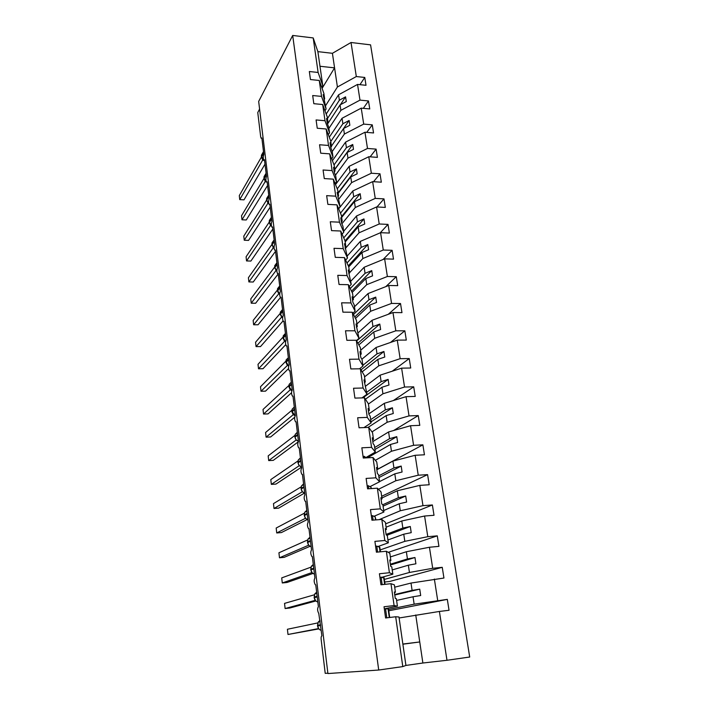 <?xml version="1.0" encoding="UTF-8"?>
<svg xmlns="http://www.w3.org/2000/svg" width="709" height="709" viewBox="0 0 709 709"><rect width="100%" height="100%" fill="white"/><g stroke="black" fill="none" stroke-linecap="round" stroke-linejoin="round"><path stroke-width="1.06" d="M399.123 617.982L439.403 611.45L446.989 660.274L469.704 657.021L370.577 44.862L351.026 42.496L356.317 76.545L364.772 77.449L359.95 84.672M326.193 114.078L338.574 94.802L339.372 100.208L345.575 96.849L346.284 101.547L340.072 104.888L340.878 110.338L359.986 100.129L368.485 100.953L363.327 108.335M364.772 77.449L366.012 85.302L357.54 84.424L338.574 94.802M356.317 76.545L337.413 87.003L325.626 105.65M327.859 673.169L325.218 673.355L321.159 639.562C320.973 637.418 321.221 636.186 321.904 635.849L318.784 613.524C317.375 610.874 317.242 608.606 318.394 606.709L315.762 584.881L315.292 584.765C313.927 582.204 313.812 579.971 314.929 578.048L312.341 556.583L311.854 556.476C310.542 554.013 310.436 551.806 311.535 549.865L308.982 528.746L308.477 528.648C307.21 526.273 307.121 524.102 308.185 522.134L305.685 501.36L305.154 501.281C303.939 498.976 303.851 496.841 304.897 494.855L302.433 474.41L301.883 474.356C300.713 472.123 300.634 470.014 301.662 468.011L299.233 447.893L298.666 447.858C297.541 445.704 297.479 443.612 298.471 441.592L296.087 421.793L295.502 421.775C294.421 419.693 294.359 417.628 295.334 415.589L292.985 396.101L292.392 396.109C291.346 394.089 291.293 392.05 292.25 389.994L289.937 370.807L289.334 370.842C288.315 368.884 288.279 366.872 289.21 364.798L286.932 345.903L286.312 345.965C285.337 344.069 285.31 342.075 286.223 339.983L283.972 321.381L283.352 321.469C282.404 319.635 282.377 317.659 283.272 315.558L281.065 297.239L280.427 297.346C279.514 295.564 279.497 293.615 280.374 291.496L278.194 273.452L277.547 273.594C276.67 271.857 276.661 269.925 277.511 267.798L275.367 250.02L274.72 250.197C273.869 248.513 273.86 246.599 274.693 244.454L272.584 226.942L271.928 227.146C271.113 225.506 271.104 223.61 271.919 221.456L269.837 204.201L269.181 204.431C268.392 202.845 268.392 200.957 269.19 198.795L267.142 181.796L266.469 182.062C265.707 180.511 265.715 178.641 266.495 176.461L264.475 159.711L263.801 160.012C263.066 158.497 263.074 156.645 263.845 154.456L261.851 137.945L261.178 138.282L260.699 136.881L257.766 112.545L259.591 109.071M329.286 137.209L342.057 118.261L342.872 123.756L349.129 120.477L349.847 125.254L343.573 128.515L344.397 134.045L363.708 124.102L372.269 124.846L366.73 132.388M368.485 100.953L369.752 108.938L361.227 108.14L342.057 118.261M328.887 128.418L340.878 110.338M332.397 160.713L345.593 142.101L346.417 147.685L352.745 144.494L353.481 149.342L347.135 152.515L347.968 158.142L367.492 148.456L376.107 149.12L370.142 156.84M372.269 124.846L373.554 132.955L364.967 132.237L345.593 142.101M332.211 151.531L344.397 134.045M335.525 184.579L349.183 166.323L350.024 172.003L356.423 168.893L357.168 173.82L350.751 176.913L351.602 182.621L371.339 173.226L380.006 173.802L373.563 181.69M376.107 149.12L377.41 157.371L368.777 156.733L349.183 166.323M335.428 175.22L347.968 158.142M338.663 208.845L352.834 190.943L353.694 196.712L360.163 193.699L360.916 198.706L354.429 201.702L355.298 207.507L375.247 198.396L383.977 198.883L376.975 206.966M380.006 173.802L381.336 182.186L372.642 181.637L352.834 190.943M338.645 199.318L351.602 182.621M343.652 231.311L356.547 215.961L357.416 221.828L363.956 218.913L364.727 224L358.169 226.898L359.046 232.8L379.218 223.991L388.009 224.39L380.237 232.836M383.977 198.883L385.324 207.409L376.576 206.948L356.547 215.961M341.88 223.796L355.298 207.507M347.197 256.055L360.323 241.397L361.209 247.352L367.82 244.543L368.6 249.719L361.971 252.51L362.866 258.519L383.268 250.02L392.112 250.321L383.09 259.494M388.009 224.39L389.383 233.057L380.573 232.685L360.323 241.397M345.194 248.62L359.046 232.8M350.804 281.198L364.16 267.258L365.055 273.319L371.746 270.608L372.535 275.872L365.835 278.557L366.739 284.663L387.38 276.492L396.287 276.696L385.793 286.649M392.112 250.321L393.504 259.139L384.641 258.865L364.16 267.258M349.59 272.708L362.866 258.519M354.473 306.749L368.06 293.553L368.972 299.712L375.735 297.115L376.541 302.468L369.761 305.047L370.683 311.251L391.554 303.417L400.523 303.523L388.275 314.3M396.287 276.696L397.705 285.656L388.771 285.488L368.06 293.553M353.233 298.117L366.739 284.663M358.196 332.725L372.03 320.291L372.961 326.557L379.802 324.066L380.618 329.517L373.758 331.98L374.698 338.299L395.817 330.802L404.839 330.811L390.455 342.482M400.523 303.523L401.968 312.642L392.981 312.563L372.03 320.291M356.937 323.951L370.683 311.251M361.856 359.233L376.062 347.49L377.011 353.862L383.932 351.487L384.765 357.035L377.826 359.383L378.783 365.809L400.142 358.674L409.235 358.568L392.21 371.224M404.839 330.811L406.31 340.081L397.262 340.116L376.062 347.49M360.704 350.202L374.698 338.299M365.295 386.378L380.166 375.15L381.132 381.637L388.133 379.386L388.984 385.031L381.965 387.256L382.931 393.787L404.547 387.034L413.702 386.822L393.362 400.55M409.235 358.568L410.724 368.006L401.613 368.148L380.166 375.15M364.532 376.896L378.783 365.809M368.848 413.879L384.34 403.306L385.324 409.899L392.405 407.781L393.273 413.515L386.166 415.616L387.158 422.263L409.031 415.908L418.248 415.571L393.619 430.523M413.702 386.822L415.217 396.428L406.044 396.677L384.34 403.306M368.432 404.041L382.931 393.787M372.819 441.583L388.594 431.949L389.587 438.667L396.756 436.664L397.634 442.505L390.455 444.481L391.457 451.243L413.595 445.287L422.874 444.835L376.833 469.659M418.248 415.571L419.79 425.347L410.555 425.719L388.594 431.949M371.995 431.896L387.158 422.263M376.851 469.757L392.919 461.098L393.929 467.931L401.188 466.07L402.083 472.017L394.807 473.851L395.835 480.737L418.239 475.207L427.589 474.631L381.664 496.282M422.874 444.835L424.452 454.788L415.146 455.284L392.919 461.098M375.345 460.318L391.457 451.243M381.903 497.975L397.315 490.77L398.352 497.727L405.699 496.008L406.611 502.061L399.247 503.753L400.284 510.764L422.972 505.668L432.384 504.968L385.616 523.854M427.589 474.631L429.193 484.761L419.825 485.381L397.315 490.77M378.455 489.281L395.835 480.737M386.095 527.195L401.799 520.973L402.854 528.063L410.289 526.486L411.22 532.654L403.758 534.196L404.821 541.339L427.793 536.695L437.276 535.853L388.231 552.355M432.384 504.968L434.014 515.283L424.585 516.028L401.799 520.973M379.147 519.644L400.284 510.764M390.358 556.928L406.363 551.735L407.436 558.949L414.96 557.522L415.908 563.806L408.357 565.197L409.439 572.464L432.703 568.299L442.248 567.324L389.649 581.477L384.712 582M437.276 535.853L438.933 546.364L429.432 547.251L406.363 551.735M380.192 549.918L404.821 541.339M394.7 587.185L411.007 583.055L412.097 590.402L419.728 589.144L420.685 595.533L413.046 596.765L414.145 604.174L447.317 599.38L388.762 610.777M442.248 567.324L443.94 578.03L411.007 583.055M384.349 579.421L409.439 572.464M351.026 42.496L332.415 53.308L317.88 51.633L322.737 85.505L318.119 72.46L309.337 71.52L310.453 79.55L319.263 80.463L321.531 96.397L326.105 108.982L324.97 110.755M323.995 99.836L324.642 98.79L323.862 93.358L319.263 80.463M321.531 96.397L312.687 95.538L313.821 103.691L322.692 104.524L324.997 120.725L329.525 132.822L328.311 134.639M327.345 123.534L328.037 122.48L327.248 116.95L322.692 104.524M324.997 120.725L316.09 119.945L317.251 128.24L326.175 128.985L328.524 145.451L333 157.061L331.688 158.913M331.493 146.541L330.031 142.713L330.731 147.605L331.493 146.541L330.686 140.923L326.175 128.985M328.524 145.451L319.555 144.76L320.734 153.197L329.72 153.862L332.104 170.603L336.536 181.681L335.118 183.587M334.231 172.048L335.002 170.993L334.178 165.286L329.72 153.862M332.104 170.603L323.074 170L324.27 178.571L333.327 179.147L335.747 196.171L340.125 206.718L338.583 208.659M337.785 196.863L338.565 195.852L337.732 190.047L333.327 179.147M335.747 196.171L326.654 195.657L327.877 204.378L336.988 204.866L339.46 222.183L343.776 232.171L342.092 234.165M341.401 222.094L342.19 221.119L341.339 215.226L336.988 204.866M339.46 222.183L330.297 221.766L331.537 230.629L340.719 231.019L343.227 248.629L347.49 258.049L345.646 260.097M345.07 247.733L345.877 246.812L345.017 240.812L340.719 231.019M343.227 248.629L334.001 248.31L335.268 257.34L344.503 257.624L347.064 275.544L351.256 284.362L349.227 286.463M361.971 252.51L348.748 266.868L344.503 257.624M347.064 275.544L337.776 275.322L339.053 284.504L348.367 284.69L350.964 302.929L355.103 311.118L352.834 313.289M352.595 300.332L353.437 299.499L352.541 293.296L348.367 284.69M350.964 302.929L341.614 302.814L342.917 312.155L352.293 312.235L354.934 330.793L359.002 338.344L356.459 340.586M356.459 327.301L357.309 326.521L356.405 320.211L352.293 312.235M354.934 330.793L345.513 330.784L346.843 340.293L356.281 340.258L358.976 359.153L362.973 366.03L359.543 368.804M360.385 354.739L361.253 354.013L360.332 347.587L356.281 340.258M358.976 359.153L349.493 359.259L350.84 368.937L360.349 368.795L363.088 388.018L367.014 394.204L361.971 397.9M364.382 382.647L365.268 381.974L364.329 375.442L360.349 368.795M363.088 388.018L353.534 388.24L354.908 398.103L364.488 397.838L367.28 417.406L371.135 422.883L363.965 427.598M368.45 411.052L369.345 410.431L368.396 403.784L364.488 397.838M367.28 417.406L357.655 417.752L359.055 427.793L368.707 427.403L371.543 447.335L375.318 452.067L365.933 457.535M372.579 439.961L373.501 439.394L372.526 432.632L368.707 427.403M371.543 447.335L361.847 447.813L363.274 458.032L372.996 457.518L375.885 477.822L379.581 481.774L369.947 486.658M376.798 469.376L377.729 468.871L376.745 461.984L372.996 457.518M375.885 477.822L366.119 478.424L367.572 488.829L377.365 488.182L380.316 508.867L383.915 512.013L374.006 516.303M381.079 499.322L382.036 498.888L381.025 491.869L377.365 488.182M380.316 508.867L370.47 509.603L371.95 520.211L381.814 519.431L384.819 540.497L388.337 542.81L378.057 546.488M385.448 529.818L386.414 529.437L385.395 522.303L381.814 519.431M384.819 540.497L374.901 541.375L376.417 552.187L386.352 551.256L389.409 572.73L392.839 574.184L382.018 577.25M389.888 560.872L390.881 560.562L389.835 553.286L386.352 551.256M389.409 572.73L379.421 573.749L380.963 584.765L390.978 583.693L394.098 605.575L384.03 606.744L385.599 617.982L395.684 616.75L402.792 666.593L378.712 670.032L327.912 673.55L258.67 101.431L292.693 35.45L378.712 670.032M394.417 592.494L395.427 592.254L394.364 584.845L390.978 583.693M439.403 611.45L449.045 610.281L447.317 599.38M388.567 609.439L414.145 604.174M415.74 614.96L419.746 641.955L402.88 644.206L398.981 616.998L395.684 616.75M322.737 85.505L321.682 87.251M357.54 84.424L359.986 100.129M361.227 108.14L363.708 124.102M364.967 132.237L367.492 148.456M368.777 156.733L371.339 173.226M372.642 181.637L375.247 198.396M376.576 206.948L379.218 223.991M380.573 232.685L383.268 250.02M384.641 258.865L387.38 276.492M388.771 285.488L391.554 303.417M392.981 312.563L395.817 330.802M397.262 340.116L400.142 358.674M401.613 368.148L404.547 387.034M406.044 396.677L409.031 415.908M410.555 425.719L413.595 445.287M415.146 455.284L418.239 475.207M419.825 485.381L422.972 505.668M424.585 516.028L427.793 536.695M429.432 547.251L432.703 568.299M434.369 579.049L437.701 600.496M317.88 51.633L313.201 37.931L318.119 72.46M313.201 37.931L292.693 35.45M324.642 98.79L323.153 94.651L326.105 108.982M327.478 118.545L339.372 100.208M327.523 124.031L340.072 104.888M328.037 122.48L326.565 118.492L327.257 123.304L328.728 127.257L329.525 132.822M330.766 141.508L342.872 123.756M331.431 146.143L343.573 128.515M330.731 147.605L332.184 151.398L333 157.061M334.036 164.931L346.417 147.685M334.79 169.531L347.135 152.515M335.002 170.993L333.558 167.333L334.267 172.314L335.712 175.938L336.536 181.681M337.254 188.86L350.024 172.003M338.202 193.291L350.751 176.913M338.565 195.852L337.138 192.369L340.125 206.718M340.48 213.17L353.694 196.712M341.658 217.433L354.429 201.702M342.19 221.119L340.781 217.814L341.516 222.954L342.926 226.224L343.776 232.171M343.732 237.887L357.416 221.828M345.177 241.955L358.169 226.898M345.877 246.812L344.485 243.683L347.49 258.049M346.985 263.004L361.209 247.352M348.748 266.841L349.626 272.938L348.252 270.005L351.256 284.362M348.801 273.816L349.626 272.938M350.237 288.545L365.055 273.319M352.125 292.445L365.835 278.557M353.437 299.499L352.089 296.77L352.86 302.176L354.199 304.87L355.103 311.118M353.472 314.521L368.972 299.712M355.501 318.456L369.761 305.047M357.309 326.521L355.98 323.995L359.002 338.344M356.662 340.94L372.961 326.557M358.851 344.92L373.758 331.98M361.253 354.013L359.95 351.691L360.748 357.292L362.051 359.56L362.973 366.03M362.875 365.312L377.011 353.862M362.175 371.835L377.826 359.383M365.268 381.974L363.983 379.873L367.014 394.204M366.739 392.263L381.132 381.637M365.41 399.229L381.965 387.256M369.345 410.431L368.086 408.561L368.919 414.357L370.169 416.183L371.135 422.883M370.665 419.657L385.324 409.899M368.033 427.43L386.166 415.616M373.501 439.394L372.269 437.763L373.111 443.666L374.343 445.252L375.318 452.067M374.671 447.53L389.587 438.667M367.448 457.81L390.455 444.481M377.729 468.871L376.523 467.488L377.383 473.497L378.579 474.835L379.581 481.774M378.73 475.872L393.929 467.931M379.554 481.597L394.807 473.851M382.036 498.888L380.857 497.753L381.734 503.869L382.904 504.95L383.915 512.013M382.718 504.773L398.352 497.727M383.702 510.533L399.247 503.753M386.414 529.437L385.271 528.577L386.157 534.808L387.3 535.623L388.337 542.81M386.104 534.409L402.854 528.063M387.929 539.974L403.758 534.196M390.881 560.562L389.764 559.968L390.668 566.314L391.785 566.854L392.839 574.184M390.367 564.204L407.436 558.949M392.228 569.93L408.357 565.197M395.427 592.254L394.337 591.953L395.267 598.414L396.349 598.662L397.421 606.133L394.098 605.575M397.421 606.133L384.978 608.73M394.709 594.523L412.097 590.402M396.597 600.426L413.046 596.765M402.854 644.038L419.746 641.955L422.874 663.012L405.92 665.432L402.792 666.593M446.989 660.274L422.874 663.012M402.88 644.206L405.92 665.432M319.972 66.265L334.577 67.86L337.413 87.003M332.415 53.308L334.577 67.86L322.09 88.386M394.78 595.011L419.728 589.144M390.482 565.011L414.96 557.522M386.866 535.304L410.289 526.486M383.073 506.129L405.699 496.008M378.978 477.574L401.188 466.07M374.955 449.506L396.756 436.664M370.993 421.908L392.405 407.781M362.848 397.882L388.133 379.386M361.005 369.885L383.932 351.487M357.912 343.2L379.802 324.066M354.739 316.976L375.735 297.115M351.522 291.186L371.746 270.608M348.287 265.831L367.82 244.543M345.026 240.9L363.956 218.913M341.552 216.662L360.163 193.699M338.131 192.804L356.423 168.893M334.754 169.3L352.745 144.494M343.608 128.497L349.129 120.477M340.417 104.702L345.575 96.849M318.545 628.582L287.996 634.484L287.411 629.264L317.774 622.919M287.996 634.484L318.802 628.892M317.614 626.082L318.97 629.078L319.981 629.84M389.702 617.477L388.488 608.854L384.313 608.827M386.804 617.831L385.519 608.659M315.213 600.337L285.115 608.535L284.539 603.386L314.344 594.807M285.115 608.535L289.866 608.003L315.868 600.975M314.229 597.802L315.859 601.019M385.04 584.331L384.118 577.826L379.909 577.259M382.16 584.641L381.105 577.082M311.933 572.544L282.279 582.966L281.712 577.897L310.967 567.156M282.279 582.966L286.994 582.488L312.944 573.457M310.897 569.974L312.199 572.845L313.67 573.856M380.458 551.806L379.829 547.348L376.763 546.081L375.584 546.258M377.605 552.072L376.763 546.081M308.699 545.186L279.479 557.779L278.929 552.781L307.644 539.948M279.479 557.779L284.176 557.345L310.099 546.293M307.617 542.589L308.894 545.407L310.631 546.524M375.965 519.892L375.123 516.808L372.5 515.629L371.339 515.815M373.129 520.114L372.5 515.629M305.508 518.252L276.723 532.955L276.182 528.028L304.374 513.183M276.723 532.955L281.393 532.574L307.289 519.502M304.391 515.647L305.641 518.403L307.653 519.626M371.56 488.572L370.958 487.243L368.317 485.718L367.165 485.913M368.742 488.758L368.317 485.718M302.353 491.754L274.011 508.486L273.47 503.629L301.165 486.844M274.011 508.486L278.646 508.149L304.507 493.074M301.219 489.121L302.442 491.824L304.693 493.118C302.734 492.471 301.564 491.098 301.201 489.006L303.993 487.331M366.411 457.863L364.204 456.33L363.061 456.534M364.435 457.97L364.204 456.33M298.09 463.012L299.295 465.662L271.334 484.371L270.803 479.585L298.002 460.921M271.334 484.371L275.943 484.087L301.555 467.134M299.295 465.662L301.538 466.965C299.588 466.3 298.436 464.944 298.072 462.871L300.82 461.01M360.509 427.731L359.038 427.669M296.149 439.997L268.702 460.593L268.179 455.878L294.9 435.397M268.702 460.593L273.275 460.354L298.232 441.875M295.015 437.311L296.194 439.899L298.427 441.22C296.495 440.537 295.352 439.19 294.997 437.152L297.691 435.096M293.251 414.676L266.097 437.161L265.583 432.508L291.842 410.263M266.097 437.161L270.652 436.966L294.705 417.247M291.984 412L293.136 414.535L295.148 415.811M290.309 389.755L263.535 414.047L263.021 409.465L288.847 385.519M263.535 414.047L268.055 413.896L291.55 392.777M289.006 387.07L290.132 389.569L291.833 390.739M287.517 365.321L261.009 391.262L260.504 386.742L285.895 361.138M261.009 391.262L265.503 391.155L288.563 368.591M286.064 362.529L287.172 364.967L288.669 366.066M284.69 341.18L258.51 368.786L258.014 364.329L282.997 337.129M258.51 368.786L262.986 368.724L285.718 344.671M283.175 338.353L284.256 340.745L285.612 341.773M280.321 314.53L281.978 317.428L281.429 317.34L256.055 346.621L255.568 342.225L280.144 313.467M256.055 346.621L260.495 346.595L283.015 320.982M281.429 317.34L281.358 316.843M279.213 293.969L278.655 293.898L253.627 324.766L253.148 320.433L277.343 290.149M253.627 324.766L258.049 324.775L280.516 297.417M278.859 293.632L279.718 294.315M276.554 270.891L275.845 270.794L251.234 303.204L250.764 298.923L274.587 267.16M251.234 303.204L255.63 303.248L278.247 273.896M275.845 270.794L275.748 270.182M274.746 267.949L276.873 271.122M273.949 248.15L273.116 248.026L248.877 281.925L248.407 277.706L271.875 244.508M248.877 281.925L253.237 282.014L275.526 251.314M273.116 248.026L273 247.361M272.017 245.163L274.099 248.283M271.396 225.746L270.457 225.604L246.546 260.939L246.085 256.773L269.198 222.183M246.546 260.939L250.889 261.063L272.841 229.051M270.856 225.427L271.396 225.799M268.888 203.66L267.772 203.474L244.251 240.227L243.79 236.115L266.566 200.168M244.251 240.227L248.567 240.386L270.191 207.099M267.772 203.474L267.639 202.703M266.681 200.576L268.782 203.669M267.975 202.978L267.798 203.439M266.247 181.876L265.157 181.681L241.982 219.79L241.53 215.731L263.97 178.473M241.982 219.79L246.271 219.976L267.577 185.466M265.157 181.681L265.015 180.857L266.362 181.938M265.352 181.123L265.184 181.637M263.792 160.411L262.614 160.199L239.739 199.619L239.296 195.613L261.408 157.079M239.739 199.619L244.011 199.841L265.006 164.133M263.101 159.968L262.578 160.19L262.427 159.321L263.775 160.34M262.764 159.578L262.605 160.145M320.034 620.357L318.27 621.979L317.464 625.391L320.565 624.762M317.526 625.373L317.614 626.065C318.004 628.325 319.21 629.76 321.239 630.354M320.184 621.571L318.27 621.979L317.543 626.074L320.654 625.453M389.285 617.53L388.045 608.739M316.639 592.175L314.787 593.912L314.149 597.129M317.127 596.242L314.14 597.084L314.22 597.758C314.61 599.991 315.806 601.409 317.827 602.012M316.772 593.336L314.787 593.912L314.158 597.784L317.207 596.925M384.624 584.376L383.658 577.543M313.289 564.453L311.366 566.278L310.817 569.309M313.741 568.193L310.808 569.247L310.888 569.912C311.269 572.11 312.456 573.519 314.459 574.13M313.422 565.516L311.366 566.278L310.746 569.283L310.826 569.947L313.821 568.857M380.051 551.841L379.35 546.905M310.001 537.165L308.016 539.07L307.538 541.942M310.418 540.586L307.529 541.862L307.609 542.509C307.981 544.672 309.168 546.072 311.154 546.692M310.117 538.131L308.016 539.07L307.467 541.906L307.546 542.553L310.498 541.242M375.557 519.927L375.123 516.808M306.767 510.32L304.728 512.288L304.312 515M307.139 513.422L304.303 514.902L304.383 515.54C304.755 517.676 305.925 519.059 307.892 519.697M306.864 511.162L304.728 512.288L304.241 514.956L304.321 515.594L307.219 514.069M371.153 488.598L370.958 487.243M303.576 483.884L301.502 485.913L301.139 488.492M303.665 484.601L301.502 485.913L301.068 488.43L301.148 489.059L301.13 488.368L303.913 486.693M300.439 457.872L298.329 459.937L298.019 462.392M300.51 458.439L298.329 459.937L297.94 462.321L298.019 462.942L298.002 462.25L300.74 460.38M297.346 432.251L295.21 434.36L294.944 436.691M297.399 432.676L295.21 434.36L294.864 436.62L294.944 437.231L294.917 436.54L297.62 434.484M294.306 407.028L292.152 409.164L291.913 411.397M294.545 408.987L291.886 411.22L295.174 415.775M294.341 407.303L292.152 409.164L291.833 411.309L291.913 411.911L294.616 409.589M291.31 382.186L289.13 384.34L288.926 386.476M291.514 383.879L288.909 386.29L291.851 390.686M291.319 382.302L289.13 384.34L288.926 386.972L291.585 384.473M288.288 357.753L286.17 359.888L285.993 361.936M288.528 359.153L285.966 361.732L288.687 365.995M288.35 357.682L286.17 359.888L285.913 361.829L285.984 362.414L288.598 359.738M285.124 333.753L283.254 335.8L283.095 337.768M285.594 334.808L283.068 337.546L285.621 341.685M285.426 333.425L283.254 335.8L283.086 338.228L285.665 335.384M282.031 310.117L280.374 312.066L280.25 313.954M282.705 310.817L280.215 313.724L282.634 317.756M282.545 309.523L280.374 312.066L280.17 313.83L280.241 314.406L282.767 311.393M279.018 286.826L277.547 288.669L277.441 290.504M279.851 287.189L277.405 290.247L279.718 294.191M277.511 291.062L279.922 287.757M276.067 263.881L274.764 265.618L274.667 267.382M277.042 263.916L274.64 267.125L276.864 270.98M276.9 262.764L274.764 265.618L274.658 267.798L277.113 264.475M273.187 241.255L272.026 242.903L271.946 244.605M274.277 240.98L271.91 244.33L274.082 248.132M274.144 239.89L272.026 242.903L271.928 245.004L274.339 241.53M270.359 218.957L269.323 220.508L269.252 222.165M271.547 218.381L269.225 221.873L271.37 225.622M269.331 222.706L271.618 218.921M268.72 196.34L266.664 198.431L266.611 200.035M268.862 196.109L266.566 199.734L268.738 203.465M268.746 195.135L266.664 198.431L266.593 200.399L268.933 196.641M265.919 174.653L264.04 176.665L263.996 178.225M266.221 174.157L263.961 177.915L266.221 181.681M264.076 178.765L266.283 174.68M265.645 181.477L265.193 181.69M263.172 153.268L261.453 155.209L261.417 156.724M263.606 152.515L261.382 156.397L264.581 160.597M261.506 157.256L263.668 153.029M281.978 317.428L282.625 317.862M279.701 285.966L277.547 288.669L277.423 290.929L278.557 293.366M271.423 217.353L269.323 220.508L269.243 222.537L270.315 224.886M266.105 173.226L264.04 176.665L263.978 178.579L265.015 180.857M263.5 151.637L261.453 155.209L261.399 157.061L262.419 159.312M263.199 160.039L264.599 160.757"/></g></svg>

